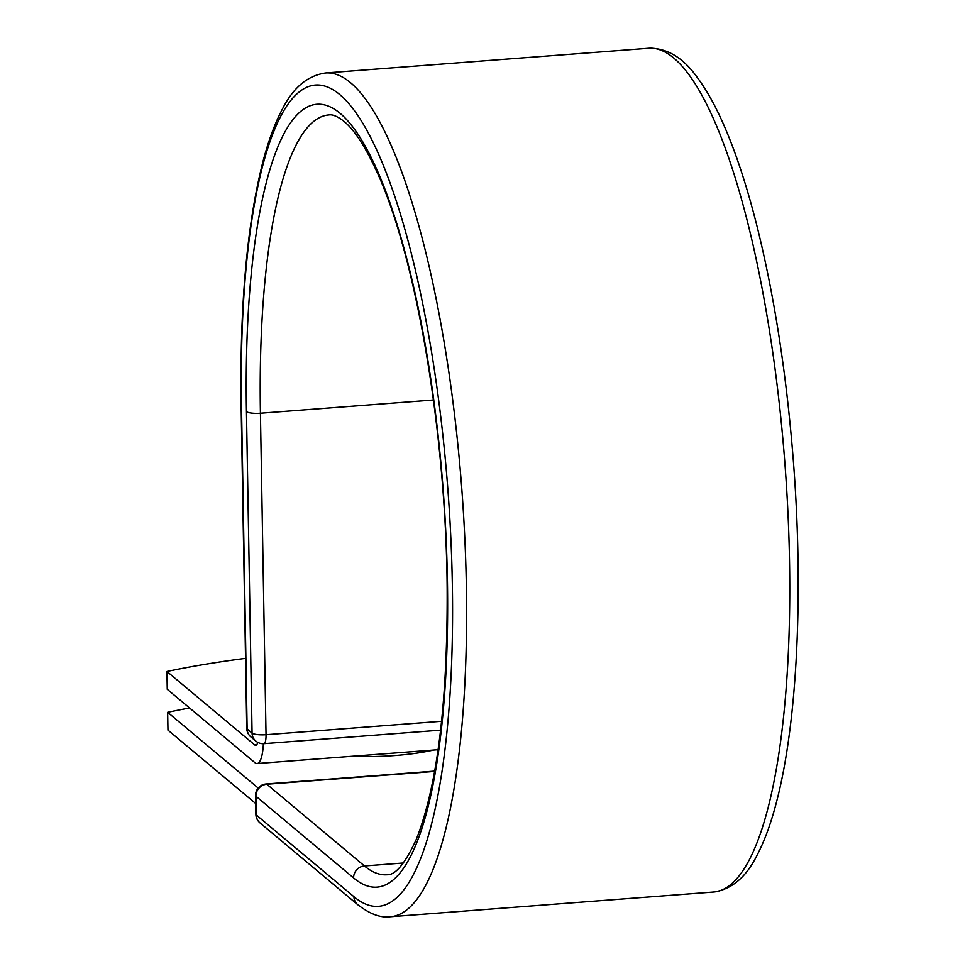 <?xml version="1.0" encoding="UTF-8"?>
<svg xmlns="http://www.w3.org/2000/svg" width="965" height="965" viewBox="0 0 965 965"><rect width="100%" height="100%" fill="white"/><g stroke="black" fill="none" stroke-linecap="round" stroke-linejoin="round"><path stroke-width="1.45" d="M245.544 658.359A381.03 86.09 -1 0 0 166.945 671.495L167.259 689.312L254.989 762.712A35.669 8.757 -94.4 0 0 257.1 763.532A35.669 8.757 -94.4 0 0 263.397 743.689M166.945 671.495L254.676 744.896A17.37 4.27 -94.4 0 0 255.713 745.306A17.37 4.27 -94.4 0 0 257.8 742.387M433.538 750.046A89.166 20.144 179 0 1 351.176 756.343M255.689 803.519L167.97 730.131L167.657 712.315A381.03 86.09 -1 0 1 189.586 707.984M258.198 788.067L167.657 712.315M256.666 744.751L254.676 744.896M713.388 892.046C731.506 889.477 745.981 877.378 756.801 855.738C764.304 841.601 770.818 823.905 776.343 802.651C797.247 723.786 803.628 593.511 793.447 462.114C786.813 376.845 774.919 299.21 757.754 229.2C747.972 189.767 737.103 156.053 725.137 128.055C716.259 107.284 706.923 90.36 697.128 77.284C683.196 57.707 667.117 48.033 648.89 48.25A423.128 103.967 -94.4 0 1 784.81 462.223A423.128 103.967 -94.4 0 1 713.388 892.046L390.222 916.75C380.632 918.065 369.776 914.012 357.641 904.603A11.435 10.772 129.9 0 1 353.926 896.69A411.705 101.156 -94.4 0 0 452.332 583.885A411.705 101.156 -94.4 0 0 339.933 94.703A411.705 101.156 -94.4 0 0 241.527 407.507A11.435 2.581 179 0 1 241.153 406.856L246.763 728.346A11.435 2.581 -1 0 0 247.137 728.985L252.07 733.111A11.435 2.581 -1 0 0 266.038 734.715L441.608 721.289M241.527 407.507L247.137 728.985A11.435 10.772 -50.1 0 0 250.852 736.91L255.785 741.036A11.435 10.772 -50.1 0 1 252.07 733.111L246.461 411.633A11.435 2.581 179 0 0 260.429 413.237L266.038 734.715A11.435 2.811 85.6 0 1 263.988 743.665A11.435 11.435 0 0 1 255.785 741.036M433.454 400.005L260.429 413.237A381.03 93.629 -94.4 0 1 328.944 114.931C332.491 114.268 337.388 116.319 343.637 121.083C354.432 129.696 365.88 147.428 377.978 174.255C416.639 259.561 446.132 434.588 447.157 588.674C447.663 702.58 437.338 786.234 416.18 839.622C405.143 863.554 395.421 875.267 387.013 874.773A381.03 93.629 -94.4 0 1 364.456 865.967A11.435 10.772 129.9 0 0 353.6 877.945A392.453 96.428 -94.4 0 0 447.41 579.76A392.453 96.428 -94.4 0 0 340.259 113.448A392.453 96.428 -94.4 0 0 246.461 411.633M390.222 916.75A423.128 103.967 -94.4 0 0 461.644 486.927A423.128 103.967 -94.4 0 0 325.736 72.954C307.606 75.523 293.131 87.622 282.311 109.262C274.808 123.399 268.294 141.095 262.769 162.349C246.859 225.352 239.646 306.858 241.153 406.856M403.442 862.987L364.456 865.967L266.786 784.243A11.435 10.772 129.9 0 0 255.93 796.222L256.256 814.967A11.435 10.772 129.9 0 0 259.971 822.892L357.641 904.603M353.6 877.945L255.93 796.222A11.435 2.581 179 0 1 255.556 795.582L255.882 814.327A11.435 11.435 0 0 0 259.971 822.892M353.926 896.69L256.256 814.967A11.435 2.581 179 0 1 255.882 814.327M434.648 771.421L266.786 784.243A11.435 2.811 85.6 0 0 266.111 783.978A11.435 11.435 0 0 0 255.556 795.582M438.122 749.696L257.1 763.532M648.89 48.25L325.736 72.954M440.631 730.155L263.988 743.665M246.763 728.346A11.435 11.435 0 0 0 250.852 736.91M434.708 771.095L266.111 783.978"/></g></svg>
